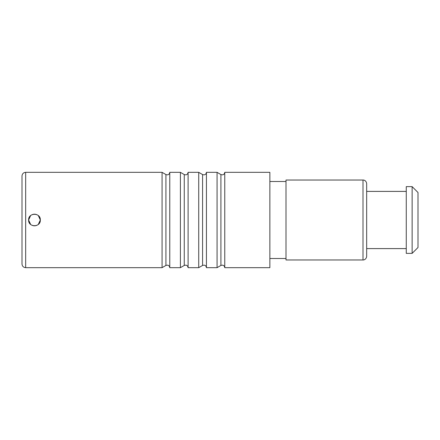 <?xml version="1.0" encoding="UTF-8"?>
<svg xmlns="http://www.w3.org/2000/svg" width="440" height="440" viewBox="0 0 440 440"><rect width="100%" height="100%" fill="white"/><g stroke="black" fill="none" stroke-linecap="round" stroke-linejoin="round"><path stroke-width="0.66" d="M22 220L22 176C22.22 173.773 23.441 172.552 25.669 172.332L25.669 267.669C23.441 267.449 22.22 266.228 22 264L22 186.819M169.769 172.332L169.769 267.669L180.4 267.669L180.4 172.332L169.769 172.332C169.329 174.537 168.041 175.28 165.919 174.554L162.069 172.332L162.069 267.669L25.669 267.669M188.1 172.332L188.1 267.669L198.732 267.669L198.732 172.332L188.1 172.332C187.66 174.537 186.379 175.28 184.25 174.554L180.4 172.332M269.869 220L269.869 172.332L224.769 172.332L224.769 267.669L269.869 267.669L269.869 220M206.431 172.332L206.431 267.669L217.069 267.669L217.069 172.332L206.431 172.332C205.992 174.537 204.71 175.28 202.582 174.554L198.732 172.332M30.646 224.45L28.6 220C28.237 212.432 40.694 212.432 40.332 220C40.694 227.568 28.237 227.568 28.6 220L30.646 215.551M363 259.969L286 259.969L286 180.031L363 180.031C363.704 179.85 366.366 180.565 366.668 183.7L366.668 256.3C366.366 259.435 363.704 260.15 363 259.969L363 180.031M406.269 220L406.269 186.632L412.132 186.632L412.132 253.369L406.269 253.369L406.269 220M412.132 186.632L418 192.5L418 247.5L412.132 253.369M38.291 215.551L40.332 220L38.286 224.45M36.74 225.412L36.399 225.544M35.376 225.797L33.501 225.786M32.456 225.511L32.175 225.401M32.192 214.588L32.538 214.456M33.561 214.203L35.442 214.214M36.476 214.489L36.762 214.599M180.4 267.669L184.25 265.447L184.25 174.554M165.919 174.554L165.919 265.447C168.041 264.721 169.329 265.463 169.769 267.669M202.582 174.554L202.582 265.447L198.732 267.669M224.769 172.332C224.329 174.537 223.042 175.28 220.919 174.554L220.919 265.447C223.042 264.721 224.329 265.463 224.769 267.669M25.669 172.332L162.069 172.332M184.25 265.447C186.379 264.721 187.66 265.463 188.1 267.669M165.919 265.447L162.069 267.669M202.582 265.447C204.71 264.721 205.992 265.463 206.431 267.669M220.919 174.554L217.069 172.332M220.919 265.447L217.069 267.669M269.869 181.5L286 181.5M269.869 258.5L286 258.5M366.668 191.4L406.269 191.4M366.668 248.6L406.269 248.6"/></g></svg>
